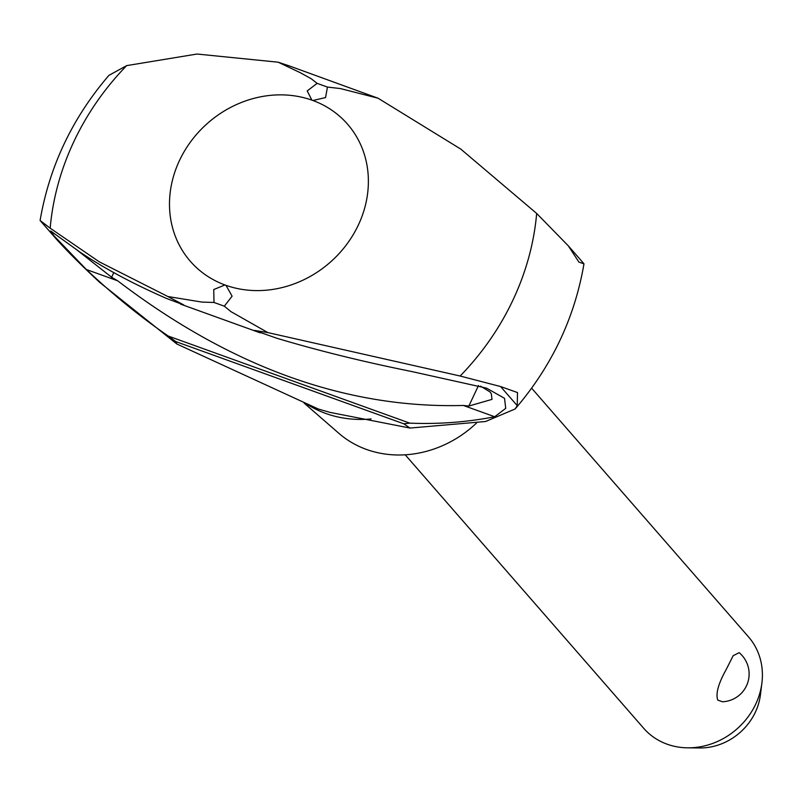<?xml version="1.0" encoding="UTF-8"?>
<svg xmlns="http://www.w3.org/2000/svg" width="802" height="802" viewBox="0 0 802 802"><rect width="100%" height="100%" fill="white"/><g stroke="black" fill="none" stroke-linecap="round" stroke-linejoin="round"><path stroke-width="1.2" d="M515.135 408.97C551.746 366.283 574.693 317.913 583.966 263.858L578.904 262.094L568.307 245.833L536.668 213.452A256.059 227.537 138.9 0 1 460.158 376.028L500.588 386.544L517.501 392.559L517.24 405.642L515.135 408.97L485.561 421.511L409.992 428.057L330.033 412.388L318.394 409.05L176.831 343.988L175.798 341.582L403.757 423.787L409.992 428.057M99.679 282.354C82.275 266.204 67.969 251.938 56.752 239.567L40.1 220.45C49.383 166.415 72.32 118.044 108.922 75.358L126.676 65.614A256.059 227.537 138.9 0 0 50.175 228.179L99.247 261.813L167.849 296.519L201.984 302.093L214.004 302.464L213.743 289.552L224.941 284.951A104.3 92.681 138.9 0 1 179.498 160.48A104.3 92.681 138.9 0 1 311.898 100.14L307.206 90.937L317.111 83.358L311.186 78.706L300.329 72.721L278.164 62.195L289.432 65.954L378.083 98.225L340.389 88.561L327.437 87.077L325.562 97.553L312.93 100.511A104.3 92.681 138.9 0 1 358.374 224.981A104.3 92.681 138.9 0 1 225.974 285.322L232.099 296.169L224.329 306.194L230.956 311.637L267.878 332.599L254.424 330.394L277.171 338.354C318.765 350.785 363.607 361.842 411.687 371.526L486.493 388.128L504.528 398.313L505.721 408.368L494.694 416.749C466.844 422.193 438.534 424.318 409.772 423.135L403.757 423.787M56.752 239.567L40.1 220.48L50.175 228.179M175.798 341.582L168.23 336.038C140.22 316.75 112.942 294.585 86.375 269.522L117.663 280.8C231.006 367.126 346.243 408.669 463.376 405.461L468.839 406.053L492.007 399.376L491.285 393.541L489.761 391.767L480.538 386.133M371.075 418.945A114.034 101.333 138.9 0 1 325.772 413.461A114.034 101.333 138.9 0 1 307.617 404.639M86.375 269.522L54.055 235.888L50.666 230.976L79.428 251.718C103.889 268.199 132.962 283.788 166.626 298.494L183.758 304.92L167.849 296.519M405.21 454.804L643.695 728.286A69.533 61.784 -41.1 0 0 687.585 747.825A69.533 61.784 -41.1 0 0 755.735 704.086A69.533 61.784 -41.1 0 0 761.9 683.023A69.533 61.784 -41.1 0 0 748.507 636.878L531.616 388.168M722.462 701.77L717.74 700.076C715.574 693.74 718.321 683.705 725.97 669.951L733.188 655.685L739.163 652.658A27.809 27.809 0 0 1 722.462 701.77M761.9 683.023L760.406 694.953A56.882 50.546 138.9 0 1 755.364 712.186A56.882 50.546 138.9 0 1 699.615 747.965L687.585 747.825M476.538 423.025A106.215 94.385 138.9 0 1 338.835 433.291L304.088 403.045M311.898 100.14L312.93 100.511M168.23 336.038L409.772 423.135M224.941 284.951L225.974 285.322M463.376 405.461L494.694 416.749M77.002 250.023L111.608 277.241L117.663 280.8M278.164 62.195L197.031 54.035L126.676 65.614M267.888 332.599L460.158 376.028M536.668 213.452L460.859 149.152L378.083 98.225M176.831 343.988L99.669 282.354M317.111 83.358L327.437 87.077M214.004 302.464L224.329 306.194M517.24 405.642L500.588 386.544M113.784 272.63L111.608 277.241M478.503 385.521L468.839 406.053M260.169 332.84L180.55 304.128M568.307 245.833L583.946 263.768"/></g></svg>
